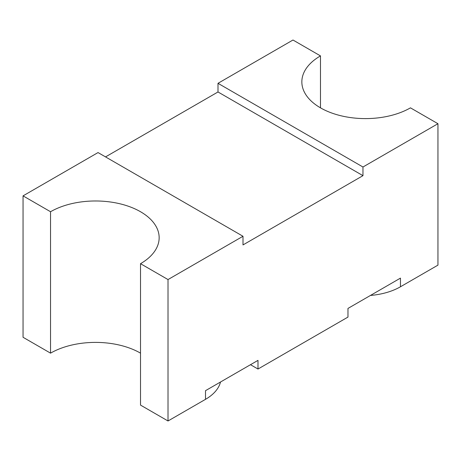 <?xml version="1.0" encoding="UTF-8"?>
<svg xmlns="http://www.w3.org/2000/svg" width="461" height="461" viewBox="0 0 461 461"><rect width="100%" height="100%" fill="white"/><g stroke="black" fill="none" stroke-linecap="round" stroke-linejoin="round"><path stroke-width="0.69" d="M370.465 295.438A53.021 30.61 0 0 0 400.459 286.777L437.95 265.133L437.95 123.715L362.968 167.009L362.968 175.664L242.999 244.929L242.999 236.268L98.032 152.574L23.05 195.867L50.543 211.737A63.624 36.736 180 0 1 140.524 211.737A63.624 36.736 180 0 1 159.154 237.715A63.624 36.736 180 0 1 140.524 263.686L140.524 405.104L168.017 420.979L205.508 399.335A53.021 30.61 0 0 0 220.502 382.019M140.524 263.686L168.017 279.562L242.999 236.268M168.017 279.562L168.017 420.979M250.496 364.703L257.993 369.031L257.993 360.369L205.508 390.674L205.508 399.335M257.993 369.031L347.974 317.082L347.974 308.426L400.459 278.121L400.459 286.777M23.05 195.867L23.05 337.285L50.543 353.155A63.624 36.736 180 0 1 140.524 353.155M362.968 175.664L218.001 91.969L105.529 156.907M218.001 91.969L218.001 83.314L292.983 40.021L320.476 55.896L320.476 107.845M437.95 123.715L410.457 107.845A63.624 36.736 180 0 1 341.117 115.803A63.624 36.736 180 0 1 301.846 81.868A63.624 36.736 180 0 1 320.476 55.896M50.543 211.737L50.543 353.155M362.968 167.009L218.001 83.314"/></g></svg>

